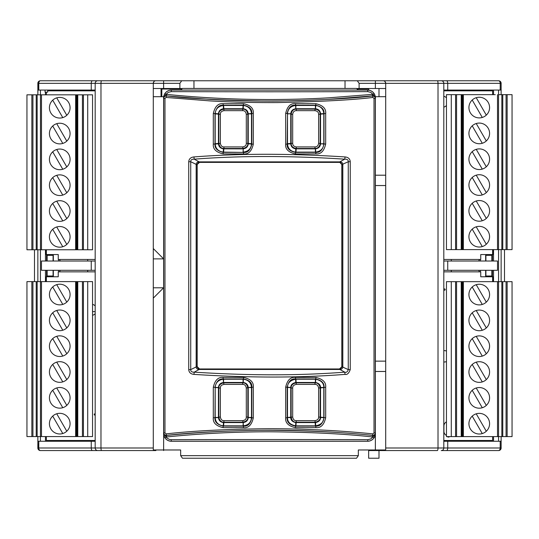 <?xml version="1.0" encoding="UTF-8"?>
<svg xmlns="http://www.w3.org/2000/svg" width="539" height="539" viewBox="0 0 539 539"><rect width="100%" height="100%" fill="white"/><g stroke="black" fill="none" stroke-linecap="round" stroke-linejoin="round"><path stroke-width="0.81" d="M489.068 436.603L492.43 436.603M507.145 436.603L507.145 281.654L512.05 281.654L512.05 436.603L506.074 436.603L506.074 281.654L451.284 281.654L451.284 436.603L451.284 281.654L446.454 281.654L446.454 436.603L455.576 436.603L455.576 281.654M507.145 281.654L506.074 281.654M476.233 284.693L486.299 302.123L476.233 284.693M479.252 304.899A10.329 10.329 -90 0 0 482.27 304.447A10.329 10.329 90 0 0 486.299 302.123A10.329 10.329 -90 0 0 489.58 294.57A10.329 10.329 90 0 0 474.091 285.623A10.329 10.329 90 0 0 474.091 303.518A10.329 10.329 90 0 0 489.58 294.57A10.329 10.329 -90 0 0 479.252 284.242M482.27 304.447L472.211 287.017M476.233 310.511L486.299 327.948L476.233 310.511M479.252 330.724A10.329 10.329 -90 0 0 482.27 330.272A10.329 10.329 90 0 0 486.299 327.948A10.329 10.329 -90 0 0 489.58 320.395A10.329 10.329 90 0 0 474.091 311.448A10.329 10.329 90 0 0 474.091 329.336A10.329 10.329 90 0 0 489.58 320.395A10.329 10.329 -90 0 0 479.252 310.066M482.27 330.272L472.211 312.836M479.252 335.885A10.329 10.329 -90 0 1 486.299 353.773L476.233 336.336L486.299 353.773A10.329 10.329 90 0 1 482.27 356.097A10.329 10.329 -90 0 1 479.252 356.548M489.58 346.22A10.329 10.329 90 0 0 474.091 337.273A10.329 10.329 90 0 0 474.091 355.161A10.329 10.329 90 0 0 489.58 346.22M482.27 356.097L472.211 338.66M506.074 436.603L463.365 436.603L463.365 281.654M495.267 436.603L498.555 436.603L498.541 281.654L495.267 281.654M479.252 413.359A10.329 10.329 -90 0 1 489.58 423.688A10.329 10.329 90 0 0 474.091 414.747A10.329 10.329 90 0 0 474.091 432.635A10.329 10.329 90 0 0 489.58 423.688A10.329 10.329 -90 0 1 486.299 431.247L476.233 413.811L486.299 431.247A10.329 10.329 90 0 1 482.27 433.572A10.329 10.329 -90 0 1 479.252 434.023M479.252 387.534A10.329 10.329 -90 0 1 489.58 397.863A10.329 10.329 90 0 0 474.091 388.922A10.329 10.329 90 0 0 474.091 406.81A10.329 10.329 90 0 0 489.58 397.863A10.329 10.329 -90 0 1 486.299 405.422L476.233 387.986L486.299 405.422A10.329 10.329 90 0 1 482.27 407.747A10.329 10.329 -90 0 1 479.252 408.198M479.252 361.709A10.329 10.329 -90 0 1 489.58 372.045A10.329 10.329 90 0 0 474.091 363.097A10.329 10.329 90 0 0 474.091 380.985A10.329 10.329 90 0 0 489.58 372.045A10.329 10.329 -90 0 1 486.299 379.597L476.233 362.161L486.299 379.597A10.329 10.329 90 0 1 482.27 381.922A10.329 10.329 -90 0 1 479.252 382.373M463.365 436.603L455.576 436.603M459.107 281.654L464.214 281.654M457.564 281.654L455.495 281.654M492.43 281.654L489.068 281.654M482.27 381.922L472.211 364.485M482.27 407.747L472.211 390.31M482.27 433.572L472.211 416.135M464.214 436.603L459.107 436.603M457.564 436.603L455.495 436.603M492.43 249.611L489.068 249.611M492.43 94.662L489.068 94.662M464.214 94.662L459.107 94.662M464.214 249.611L459.107 249.611M457.564 249.611L455.495 249.611M457.564 94.662L455.495 94.662M52.701 100.173L62.767 117.61M56.73 97.849L66.789 115.285M49.42 107.726A10.329 10.329 0 0 0 64.909 116.673A10.329 10.329 0 0 0 64.909 98.785A10.329 10.329 0 0 0 49.42 107.726M56.73 123.674L66.789 141.11M52.701 125.998L62.767 143.428M49.42 133.551A10.329 10.329 0 0 0 64.909 142.498A10.329 10.329 0 0 0 64.909 124.61A10.329 10.329 0 0 0 49.42 133.551M56.73 149.498L66.789 166.928M52.701 151.823L62.767 169.253M49.42 159.376A10.329 10.329 0 0 0 64.909 168.323A10.329 10.329 0 0 0 64.909 150.428A10.329 10.329 0 0 0 49.42 159.376M83.505 249.759L81.436 249.759M46.57 249.759L49.932 249.759M74.786 249.759L79.893 249.759M87.716 94.817L87.716 249.759L92.546 249.759L92.546 94.817L83.424 94.817L83.424 249.759L87.716 249.759M31.855 94.817L31.855 249.759L26.95 249.759L26.95 94.817L83.424 94.817M32.926 94.817L32.926 249.759L83.424 249.759M76.632 94.817L76.653 249.759L76.632 94.817M76.255 94.817L76.275 249.759L76.255 94.817M75.635 94.817L75.635 249.759M49.42 236.85A10.329 10.329 0 0 0 64.909 245.797A10.329 10.329 0 0 0 64.909 227.903A10.329 10.329 0 0 0 49.42 236.85M49.42 211.025A10.329 10.329 0 0 0 64.909 219.973A10.329 10.329 0 0 0 64.909 202.078A10.329 10.329 0 0 0 49.42 211.025M49.42 185.2A10.329 10.329 0 0 0 64.909 194.148A10.329 10.329 0 0 0 64.909 176.253A10.329 10.329 0 0 0 49.42 185.2M40.459 94.817L40.459 249.759M52.701 177.648L62.767 195.078M56.73 175.323L66.789 192.753M56.73 201.148L66.789 218.578M52.701 203.472L62.767 220.902M56.73 226.973L66.789 244.403M52.701 229.297L62.767 246.727M31.855 249.759L32.926 249.759M43.733 249.759L40.432 249.759L40.432 281.614M52.701 286.977L62.767 304.407M56.73 284.653L66.789 302.083M49.42 294.53A10.329 10.329 0 0 0 64.909 303.477A10.329 10.329 0 0 0 64.909 285.582A10.329 10.329 0 0 0 49.42 294.53M56.73 310.477L66.789 327.907M52.701 312.802L62.767 330.232M49.42 320.355A10.329 10.329 0 0 0 64.909 329.302A10.329 10.329 0 0 0 64.909 311.407A10.329 10.329 0 0 0 49.42 320.355M56.73 336.302L66.789 353.732M52.701 338.627L62.767 356.057M49.42 346.179A10.329 10.329 0 0 0 64.909 355.127A10.329 10.329 0 0 0 64.909 337.232A10.329 10.329 0 0 0 49.42 346.179M83.505 436.563L81.436 436.563M46.57 436.563L49.932 436.563M74.786 436.563L79.893 436.563M87.716 281.614L87.716 436.563L92.546 436.563L92.546 281.614L83.424 281.614L83.424 436.563L87.716 436.563M31.855 281.614L31.855 436.563L26.95 436.563L26.95 281.614L83.424 281.614M32.926 281.614L32.926 436.563L83.424 436.563M76.632 281.614L76.653 436.563L76.632 281.614M76.255 281.614L76.275 436.563L76.255 281.614M75.635 281.614L75.635 436.563M49.42 423.654A10.329 10.329 0 0 0 64.909 432.595A10.329 10.329 0 0 0 64.909 414.707A10.329 10.329 0 0 0 49.42 423.654M49.42 397.829A10.329 10.329 0 0 0 64.909 406.77A10.329 10.329 0 0 0 64.909 388.882A10.329 10.329 0 0 0 49.42 397.829M49.42 372.004A10.329 10.329 0 0 0 64.909 380.952A10.329 10.329 0 0 0 64.909 363.057A10.329 10.329 0 0 0 49.42 372.004M40.459 281.614L40.459 436.563M52.701 364.452L62.767 381.881M56.73 362.127L66.789 379.557M56.73 387.945L66.789 405.382M52.701 390.27L62.767 407.706M56.73 413.77L66.789 431.207M52.701 416.095L62.767 433.531M31.855 436.563L32.926 436.563M43.733 436.563L40.432 436.563L40.432 441.266M368.656 90.128L368.656 88.511M378.991 450.564L378.991 458.238L368.656 458.238L368.656 450.564L437.358 450.564A2.58 0.647 -90 0 0 438.012 447.983L438.012 83.343A2.58 0.647 -90 0 0 437.358 80.762L441.225 80.762A2.58 2.58 0 0 1 443.806 83.343L443.806 90.06L501.135 90.06L501.135 94.662M153.285 287.799L163.613 287.799L153.285 298.128L153.285 258.875L163.613 258.875L153.285 248.546L153.285 88.511L179.885 88.511L179.885 83.343L181.69 80.762L193.959 80.762L40.432 80.762L169.832 80.762M163.694 96.697L153.285 96.697L153.285 258.875M358.199 90.06L356.522 88.436L182.465 88.436L180.787 90.06M153.285 298.128L153.285 449.977L180.659 449.977L180.659 455.657L182.465 458.238L356.522 458.238L358.327 455.657L358.327 449.977L375.373 449.977L375.373 450.564L383.121 450.564A2.58 2.58 0 0 0 384.765 449.977A2.58 2.58 0 0 1 383.121 450.564M375.373 361.143L385.702 361.143L385.702 371.472L375.373 371.472M375.373 175.202L385.702 175.202L385.702 96.697L375.292 96.697M385.702 371.472L385.702 449.977L375.373 449.977L375.373 96.697M385.702 361.143L385.702 185.537L375.373 185.537M368.656 450.564L375.373 450.564M154.221 449.977A2.58 2.58 0 0 0 155.865 450.564L97.761 450.564A2.58 2.58 0 0 1 95.181 447.983L95.181 83.343A2.58 2.58 0 0 1 97.761 80.762L155.865 80.762A2.58 2.58 0 0 0 153.285 83.343L153.285 88.511M356.946 88.511L385.702 88.511L385.702 96.697M161.033 88.511L161.033 96.697M45.06 90.06L45.06 92.142L47.681 92.142L47.681 90.06M38.646 81.477A2.58 2.58 0 0 0 38.538 81.584L38.343 81.827A2.58 2.58 0 0 0 38.04 82.373L37.851 94.817L37.851 90.06L95.181 90.06M446.454 421.889A4.521 4.521 0 0 0 443.934 425.938L443.934 431.362A4.521 4.521 0 0 0 446.454 435.418M443.806 96.212A5.68 5.68 0 0 1 446.454 97.849M446.454 105.503A5.68 5.68 0 0 1 443.806 107.146M92.546 304.34A5.68 5.68 0 0 1 95.181 305.923M95.181 313.725A5.68 5.68 0 0 1 92.546 315.302M446.454 361.575A5.68 5.68 0 0 1 443.806 361.965M443.806 350.646A5.68 5.68 0 0 1 446.454 351.037M449.654 436.603A1.839 1.839 0 0 1 447.255 436.603M95.181 415.057A0.654 0.654 0 0 1 94.251 414.323A0.654 0.654 0 0 1 95.181 413.885M444.5 290.231A0.654 0.654 0 0 1 443.934 289.248A0.654 0.654 0 0 1 445.073 289.248A0.654 0.654 0 0 1 444.5 290.231M95.181 90.835L47.681 90.835M161.808 94.965L161.033 94.965M492.612 94.662L492.612 90.835L443.806 90.835M443.806 259.468L480.734 259.468L480.734 254.556L492.612 254.556L492.612 249.611M487.195 276.77L480.734 276.77L480.734 271.858L443.806 271.858M443.806 440.491L492.612 440.491L492.612 436.603M492.612 281.654L492.612 276.77L480.734 276.77M46.367 436.563L46.367 440.491L95.181 440.491M95.181 271.858L58.252 271.858L58.252 276.77L46.367 276.77L46.367 281.614M46.367 249.759L46.367 254.556L58.252 254.556L58.252 259.468L95.181 259.468M46.367 92.142L46.367 94.817M34.489 249.759L34.489 281.614M87.689 271.858L87.689 270.308M87.689 261.017L87.689 259.468M59.405 271.858A10.847 10.847 0 0 0 60.301 270.308M60.301 261.017A10.847 10.847 0 0 0 59.405 259.468M504.497 281.654L504.497 249.611M451.298 259.468L451.298 261.017M451.298 270.308L451.298 271.858M479.582 259.468A10.847 10.847 0 0 0 478.686 261.017M478.686 270.308A10.847 10.847 0 0 0 479.582 271.858M45.451 270.308L45.451 281.614M45.451 436.563L45.451 441.266M45.451 92.142L45.451 94.817M45.451 249.759L45.451 261.017M501.135 436.603L501.135 441.266L443.806 441.266L443.806 447.983L385.702 447.983M91.253 441.266L91.253 447.983A2.58 1.273 90 0 0 92.526 450.564L40.432 450.564A2.58 2.58 0 0 1 37.851 447.983L37.851 436.563L37.851 441.266L95.181 441.266M46.556 270.308L46.556 276.77L58.252 276.77M46.556 254.556L46.556 261.017M480.734 254.556L487.195 254.556M480.478 259.468L480.478 261.017M485.646 261.017L485.646 254.556M491.912 441.266L491.912 440.491M161.033 93.671L161.808 93.671M500.812 82.09A2.58 2.58 0 0 1 500.947 82.373L501.135 83.343A2.58 2.58 0 0 0 498.555 80.762L345.027 80.762L357.296 80.762L359.102 83.343L359.102 88.511M500.34 81.477A2.58 2.58 0 0 1 500.785 82.043M500.205 90.06L500.205 83.343A2.58 1.651 -90 0 0 498.555 80.762L437.358 80.762M493.535 441.266L493.535 436.603M493.535 281.654L493.535 270.308M493.535 261.017L493.535 249.611M493.535 94.662L493.535 90.06M491.912 90.835L491.912 90.06M492.612 254.556L493.394 254.556L493.394 249.611M492.43 261.017L492.43 254.556M492.43 276.77L492.43 270.308M493.394 281.654L493.394 276.77L492.612 276.77M46.556 276.77L45.593 276.77L45.593 281.614M46.367 276.77L45.593 276.77M47.075 440.491L47.075 441.266M58.508 261.017L58.508 259.468M58.508 271.858L58.508 270.308M501.135 441.266L501.135 447.983A2.58 2.58 0 0 1 498.555 450.564A2.58 1.651 -90 0 0 500.205 447.983L501.135 447.983L500.947 448.953M501.135 249.611L501.135 281.654M498.555 450.564L441.225 450.564A2.58 2.58 0 0 0 443.806 447.983A2.58 2.58 0 0 1 441.225 450.564A2.58 2.58 0 0 0 443.806 447.983L443.806 83.343A2.58 2.58 0 0 0 441.225 80.762A2.58 2.58 0 0 1 443.806 83.343A2.58 2.58 0 0 0 441.225 80.762L498.555 80.762M37.851 441.266L38.04 448.953M37.851 281.614L37.851 249.759M506.074 249.611L506.074 94.662L507.145 94.662L507.145 249.611L507.145 94.662L512.05 94.662L512.05 249.611L495.267 249.611M495.267 94.662L451.284 94.662L451.284 249.611L451.284 94.662L446.454 94.662L446.454 249.611L455.576 249.611L455.576 94.662M485.646 276.77L485.646 270.308M480.478 270.308L480.478 271.858M53.341 270.308L53.341 276.77M53.341 254.556L53.341 261.017M45.593 249.759L45.593 254.556L46.367 254.556M92.546 311.63L95.181 311.63M447.734 261.017L443.806 261.017L443.806 270.308L497.524 270.308L497.524 261.017L447.734 261.017L447.734 270.308M95.181 261.017L41.463 261.017L41.463 270.308L95.181 270.308M46.556 275.995L47.142 275.995L47.142 270.308M46.556 255.331L53.085 255.331L53.085 261.017M91.253 90.06L91.253 83.343A2.58 1.273 -90 0 1 92.526 80.762L40.432 80.762A2.58 1.651 90 0 0 38.781 83.343L37.851 83.343L37.851 90.06M385.183 81.793L385.702 83.343A2.58 2.58 0 0 0 383.121 80.762L368.656 80.762M38.781 90.06L38.781 83.343L100.975 83.343L100.975 447.983A2.58 0.647 -90 0 0 101.628 450.564L40.432 450.564A2.58 1.651 90 0 1 38.781 447.983L37.851 447.983M385.702 175.202L385.702 185.537M193.959 88.436L193.959 80.762L345.027 80.762L345.027 88.436M95.181 83.343A2.58 2.58 0 0 1 97.761 80.762L92.526 80.762M485.902 261.017L485.902 255.331L492.43 255.331M492.43 275.995L485.902 275.995L485.902 270.308M443.806 294.2L443.806 284.646M443.806 178.631L443.806 166.753M47.142 275.995L53.085 275.995L53.085 270.308M501.135 90.06L501.135 83.343L385.702 83.343L385.702 88.511M95.181 399.177L95.181 411.055M95.181 213.242L95.181 225.12M443.806 132.149L443.806 120.271M443.806 318.084L443.806 306.206M443.806 153.716L443.806 144.162M161.808 92.378L161.033 92.378M101.628 80.762A2.58 0.647 -90 0 0 100.975 83.343L153.285 83.343L153.797 81.793M179.885 88.511L182.041 88.511M443.806 432.615L443.806 423.061M491.837 270.308L491.837 275.995M443.806 411.055L443.806 399.177M443.806 108.265L443.806 98.711M47.142 261.017L47.142 255.331M443.806 246.68L443.806 237.126M443.806 201.229L443.806 191.675M443.806 387.164L443.806 377.61M95.181 166.753L95.181 178.631M95.181 163.917L95.181 156.169M443.806 225.12L443.806 213.242M443.806 339.651L443.806 330.097M443.806 364.573L443.806 352.688M37.851 83.343A2.58 2.58 0 0 1 40.432 80.762A2.58 2.58 0 0 0 37.851 83.343M491.837 255.331L491.837 261.017M95.181 114.497L95.181 117.751M95.181 108.265L95.181 112.503M166.059 433.888C193.083 430.843 227.377 429.118 268.927 428.714C309.824 428.673 347.359 431.261 372.927 433.888L374.012 432.871L374.012 98.455L372.927 97.438C353.294 99.924 321.439 101.635 277.363 102.578C253.054 102.693 230.584 102.134 209.954 100.901L166.059 97.438L164.974 98.455L164.974 432.871L166.059 433.888L166.403 435.384C193.339 432.339 227.512 430.621 268.927 430.216C309.696 430.169 347.103 432.756 372.584 435.384C374.039 435.485 374.942 434.65 375.306 432.871L375.137 434.03A1.55 1.213 -1.3 0 0 375.319 433.471L375.306 432.891C375.407 434.333 374.504 435.182 372.59 435.451L372.254 436.94C345.277 433.895 311.144 432.177 269.857 431.786C229.264 431.752 192.153 434.326 166.733 436.94A4.103 4.049 92.3 0 1 165.978 436.947L164.947 437.809C166.517 440.013 168.667 441.151 171.402 441.225L367.585 441.225C370.32 441.151 372.469 440.013 374.039 437.809C375.232 435.162 375.663 433.72 375.319 433.471L375.373 433.524A7.748 7.748 45 0 1 367.625 441.266L171.362 441.266A7.748 7.748 135 0 1 163.613 433.524L163.613 97.802A7.748 7.748 -135 0 1 171.362 90.06L367.625 90.06A7.748 7.748 -45 0 1 375.373 97.802L375.319 97.855C375.582 97.236 375.151 95.787 374.039 93.517C372.469 91.313 370.32 90.175 367.585 90.094L171.402 90.094C168.667 90.175 166.517 91.313 164.947 93.517C163.829 95.801 163.405 97.242 163.667 97.855L163.681 98.435C163.674 96.892 164.577 96.043 166.396 95.875L166.733 94.386C187.343 96.488 226.414 99.762 274.883 99.526C294.624 99.365 312.553 98.805 328.675 97.828L372.254 94.386A4.103 4.049 -87.7 0 1 373.008 94.379L370.859 92.418L367.834 91.643A622.275 10.834 180 0 1 171.153 91.643L168.222 92.364L165.978 94.379A4.103 4.042 87.7 0 1 166.733 94.386M350.249 161.727L350.249 369.599C348.854 373.352 347.123 374.949 345.061 374.389C299.421 377.927 249.045 377.927 193.925 374.389C190.705 374.066 188.973 372.469 188.731 369.599L190.725 369.599L190.725 161.727C190.631 159.948 191.803 159.093 194.242 159.173C239.687 155.636 289.854 155.636 344.744 159.173C347.204 159.079 348.376 159.935 348.261 161.727L348.261 369.599C347.574 371.849 346.402 372.698 344.744 372.153C299.3 375.69 249.126 375.69 194.242 372.153C191.783 372.247 190.611 371.391 190.725 369.599L196.183 366.951C196.351 368.757 197.517 369.586 199.679 369.458L339.307 369.458C341.248 369.734 342.406 368.905 342.804 366.951A3.766 2.89 -90 0 0 342.824 366.486L342.824 164.84A3.773 2.89 -90 0 0 342.804 164.375C342.636 162.569 341.47 161.74 339.307 161.868L199.679 161.868C197.624 161.66 196.459 162.495 196.183 164.375L190.725 161.727L188.731 161.727C188.994 158.884 190.725 157.28 193.925 156.937C239.565 153.399 289.942 153.399 345.061 156.937C348.282 157.26 350.013 158.857 350.249 161.727L348.261 161.727L341.894 164.604L339.307 161.868M213.309 387.278C214.913 380.224 218.174 376.943 223.092 377.435A624.108 32.583 0 0 1 243.466 377.374C250.541 378.964 253.822 382.225 253.31 387.157L253.31 417.907C251.693 424.948 248.418 428.209 243.466 427.69A624.108 32.583 180 0 1 223.092 427.629C216.058 425.992 212.797 422.711 213.309 417.786L213.309 387.278L215 387.278C216.341 381.336 219.077 378.573 223.207 378.984A622.552 32.583 -0 0 1 243.534 378.924C249.476 380.258 252.232 383 251.801 387.157L251.801 417.907C250.446 423.836 247.691 426.585 243.534 426.14A622.558 32.583 180 0 1 223.207 426.079C217.298 424.698 214.562 421.936 215 417.786L215.182 387.46C215.58 382.636 218.329 379.88 223.436 379.207L243.244 379.207C248.324 379.854 251.073 382.609 251.497 387.46L251.497 417.604C251.093 422.428 248.344 425.183 243.244 425.857L223.436 425.857C218.356 425.21 215.607 422.455 215.182 417.604L215.182 387.46L218.443 387.501C218.733 384.603 220.411 382.926 223.476 382.474L223.597 379.207M285.677 387.157C287.287 380.116 290.568 376.855 295.52 377.374A624.108 32.583 -0 0 1 315.894 377.435C322.928 379.072 326.189 382.353 325.677 387.278L325.677 417.786C324.074 424.84 320.813 428.121 315.894 427.629A624.108 32.583 180 0 1 295.52 427.69C288.446 426.1 285.165 422.839 285.677 417.907L285.677 387.157L287.186 387.157C288.54 381.228 291.296 378.479 295.453 378.924A622.558 32.583 0 0 1 315.78 378.984C321.689 380.366 324.424 383.128 323.986 387.278L323.986 417.786C322.645 423.728 319.91 426.49 315.78 426.079A622.552 32.583 180 0 1 295.453 426.14C289.51 424.806 286.755 422.064 287.186 417.907L287.186 387.157L290.75 387.501L291.134 388.013L291.134 417.051C291.808 420.588 293.526 422.306 296.288 422.212L315.005 422.212C318.536 421.538 320.254 419.814 320.159 417.051L320.159 388.013C319.486 384.475 317.767 382.757 315.005 382.852L296.288 382.852C292.758 383.525 291.04 385.25 291.134 388.013L292.684 388.013L292.684 417.051C293.149 419.531 294.355 420.73 296.288 420.663L315.005 420.663C317.478 420.191 318.684 418.992 318.616 417.051L318.616 388.013C318.145 385.533 316.939 384.334 315.005 384.401L296.288 384.401C293.816 384.873 292.61 386.072 292.684 388.013M213.309 113.54C214.913 106.486 218.174 103.205 223.092 103.697A624.108 32.583 0 0 1 243.466 103.636C250.541 105.226 253.822 108.487 253.31 113.419L253.31 144.169C251.693 151.21 248.418 154.471 243.466 153.952A624.108 32.583 180 0 1 223.092 153.891C216.058 152.254 212.797 148.973 213.309 144.048L213.309 113.54L215 113.54C216.341 107.598 219.077 104.835 223.207 105.246A622.552 32.583 -0 0 1 243.534 105.186C249.476 106.52 252.232 109.262 251.801 113.419L251.801 144.169C250.446 150.098 247.691 152.847 243.534 152.402L223.436 152.119C218.356 151.472 215.607 148.717 215.182 143.866L215.182 113.722C215.58 108.898 218.329 106.143 223.436 105.469L243.244 105.469C248.324 106.116 251.073 108.865 251.497 113.722L251.497 143.866C251.093 148.69 248.344 151.446 243.244 152.119L243.204 148.852L243.076 152.119M285.677 113.419C287.287 106.378 290.568 103.117 295.52 103.636A624.108 32.583 -0 0 1 315.894 103.697C322.928 105.334 326.189 108.615 325.677 113.54L325.677 144.048C324.074 151.102 320.813 154.383 315.894 153.891A624.108 32.583 180 0 1 295.52 153.952C288.446 152.362 285.165 149.101 285.677 144.169L285.677 113.419L287.186 113.419C288.54 107.483 291.296 104.741 295.453 105.186A622.558 32.583 0 0 1 315.78 105.246C321.689 106.628 324.424 109.39 323.986 113.54L323.986 144.048C322.645 149.99 319.91 152.753 315.78 152.342A622.552 32.583 180 0 1 295.453 152.402C289.51 151.068 286.755 148.326 287.186 144.169L287.489 113.722C287.887 108.898 290.642 106.143 295.743 105.469L315.551 105.469C320.631 106.116 323.38 108.865 323.804 113.722L323.804 143.866C323.407 148.69 320.651 151.446 315.551 152.119L295.743 152.119C290.662 151.472 287.914 148.717 287.489 143.866L287.489 113.722L290.75 113.763C291.04 110.866 292.717 109.188 295.783 108.73L295.911 105.469M374.012 432.871L375.306 432.871L375.306 98.455C375.306 97.013 374.403 96.178 372.584 95.942C353.018 98.428 321.271 100.139 277.336 101.083C253.108 101.197 230.712 100.638 210.149 99.405L166.403 95.942C164.947 95.841 164.045 96.676 163.681 98.455L163.681 432.871C163.681 434.313 164.584 435.148 166.403 435.384L166.396 435.451C165.257 435.903 164.348 435.054 163.681 432.891L163.843 434.023L166.969 438.086L169.468 439.453L171.153 439.683A622.275 10.834 -0 0 1 367.834 439.683L370.765 438.955L373.008 436.947A4.096 4.036 -92.3 0 1 372.254 436.94M372.927 433.888L372.59 435.451C345.526 432.399 311.279 430.681 269.857 430.29C229.129 430.257 191.897 432.83 166.396 435.451L166.733 436.94M164.974 432.871L163.681 432.871L163.667 433.471C163.405 434.09 163.836 435.539 164.947 437.809M163.843 434.023A1.55 1.213 -178.7 0 1 163.667 433.471L163.613 450.564M163.613 96.697L163.667 97.855A1.55 1.213 178.7 0 1 163.843 97.296L165.978 94.379L164.947 93.517M163.843 97.296L163.681 98.455L164.974 98.455M375.137 434.03L373.008 436.947L374.039 437.809M166.059 97.438L166.396 95.875C185.82 98.334 217.379 100.045 261.058 101.002C285.259 101.13 307.749 100.584 328.52 99.344L372.59 95.875C373.729 95.423 374.639 96.279 375.306 98.435L375.319 97.855A1.55 1.213 1.3 0 0 375.137 97.296L373.008 94.379L374.039 93.517M372.254 94.386L372.927 97.438M374.012 98.455L375.306 98.455L375.137 97.296M341.8 366.379L341.8 164.947A2.587 2.58 -45 0 0 339.22 162.367L199.76 162.367A2.587 2.58 -135 0 0 197.186 164.947L197.186 366.379A2.587 2.58 135 0 0 199.76 368.959L339.22 368.959A2.587 2.58 45 0 0 341.8 366.379L342.824 366.486M339.22 162.367L199.632 162.232L197.092 164.604L197.079 366.486L199.632 369.094L339.354 369.094L341.894 366.722L341.908 164.84L342.824 164.84M341.8 164.947L341.894 164.604M339.132 162.232L344.744 159.173L345.061 156.937M199.854 162.232L194.242 159.173L193.925 156.937M199.76 162.367L199.679 161.868M197.092 164.604L196.183 164.375A3.773 2.89 90 0 0 196.162 164.84L196.162 366.486A3.773 2.89 90 0 0 196.183 366.951L197.092 366.722M197.186 164.947L196.162 164.84M197.186 366.379L196.162 366.486M199.76 368.959L199.679 369.458M199.854 369.087L194.242 372.153L193.925 374.389M339.132 369.087L344.744 372.153L345.061 374.389M339.22 368.959L339.307 369.458M341.894 366.722L348.261 369.599L350.249 369.599M243.466 377.374L243.204 382.474C246.256 382.912 247.933 384.583 248.236 387.501L251.497 387.629M243.466 427.69L243.204 422.589L243.076 425.857M242.691 420.663C245.171 420.191 246.377 418.992 246.303 417.051L246.303 388.013C245.838 385.533 244.632 384.334 242.691 384.401L223.981 384.401C221.509 384.873 220.303 386.072 220.37 388.013L220.37 417.051C220.842 419.531 222.048 420.73 223.981 420.663L242.691 420.663L243.076 422.596L223.476 422.589L223.092 427.629M223.476 422.589C220.424 422.152 218.746 420.481 218.443 417.563L213.309 417.786M220.37 417.051L218.827 417.051C219.501 420.588 221.219 422.306 223.981 422.212L242.691 422.212C246.229 421.538 247.947 419.814 247.852 417.051L247.852 388.013C247.179 384.475 245.461 382.757 242.691 382.852L223.981 382.852C220.451 383.525 218.733 385.25 218.827 388.013L218.827 417.051L218.443 417.435L215.182 417.435M218.443 417.563L218.443 387.629L215.182 387.629M220.37 388.013L218.827 388.013L218.443 387.501M223.476 382.474L223.092 377.435M223.981 384.401L223.597 382.468L243.076 382.468L243.076 379.207M242.691 384.401L242.691 382.852L243.204 382.474M248.236 387.501L253.31 387.157M246.303 388.013L248.236 387.629L248.236 417.435L251.497 417.435M246.303 417.051L247.852 417.051L248.236 417.563C247.947 420.46 246.269 422.138 243.204 422.589M248.236 417.563L253.31 417.907M223.981 420.663L223.597 425.857M325.677 387.278L323.804 387.46C323.865 383.054 321.116 380.305 315.551 379.207L295.743 379.207C290.184 380.305 287.435 383.054 287.489 387.46L290.75 387.629L290.75 417.563C290.764 420.204 292.441 421.882 295.783 422.589L315.51 422.589C318.852 421.882 320.53 420.204 320.543 417.563L320.543 387.501C320.53 384.859 318.859 383.182 315.51 382.474L315.005 382.852L315.005 384.401M315.389 379.207L315.389 382.468L295.783 382.474C292.441 383.182 290.764 384.859 290.75 387.501M285.677 417.907L287.489 417.604C287.428 422.01 290.177 424.759 295.743 425.857L315.551 425.857C321.109 424.766 323.858 422.01 323.804 417.604L320.543 417.563M295.52 427.69L295.783 422.589M295.52 377.374L295.783 382.474M325.677 417.786L323.804 417.604L323.804 387.46L320.543 387.501M315.894 377.435L315.51 382.474M287.489 387.629L287.489 417.604L290.75 417.563M315.894 427.629L315.51 422.589M323.804 143.697L320.543 143.825C320.254 146.723 318.576 148.4 315.51 148.852L295.783 148.852C292.731 148.414 291.053 146.743 290.75 143.825L290.75 113.891L291.134 114.275C291.693 110.852 293.418 109.134 296.288 109.114L295.911 108.73L315.51 108.73C318.562 109.168 320.24 110.845 320.543 113.763L320.543 143.697L320.159 143.313C319.6 146.729 317.882 148.454 315.005 148.474L315.005 146.925L296.288 146.925C293.896 146.534 292.69 145.328 292.684 143.313L292.684 114.275C293.075 111.876 294.274 110.677 296.288 110.663L315.005 110.663C317.397 111.054 318.603 112.26 318.616 114.275L318.616 143.313C318.219 145.712 317.02 146.911 315.005 146.925M315.389 105.469L315.389 108.73L315.005 109.114C318.421 109.68 320.139 111.398 320.159 114.275L320.159 143.313L318.616 143.313M287.489 113.891L290.75 113.763M295.911 152.119L296.288 148.474C292.872 147.908 291.154 146.19 291.134 143.313L291.134 114.275L292.684 114.275M296.288 146.925L296.288 148.474L315.005 148.474L315.389 148.858L315.389 152.119M315.51 148.852L315.894 153.891M320.543 143.825L325.677 144.048M318.616 114.275L323.804 113.891M320.543 113.763L325.677 113.54M315.51 108.73L315.894 103.697M295.783 108.73L295.52 103.636M292.684 143.313L287.489 143.697M290.75 143.825L285.677 144.169M295.783 148.852L295.52 153.952M242.691 146.925L243.076 148.858L223.476 148.852C220.424 148.414 218.746 146.743 218.443 143.825L218.443 113.763C218.733 110.866 220.411 109.188 223.476 108.73L243.204 108.73C246.256 109.168 247.933 110.845 248.236 113.763L247.852 114.275C247.179 110.738 245.461 109.019 242.691 109.114L223.981 109.114C220.451 109.788 218.733 111.512 218.827 114.275L218.827 143.313C219.501 146.851 221.219 148.569 223.981 148.474L242.691 148.474C246.229 147.794 247.947 146.076 247.852 143.313L247.852 114.275L246.303 114.275C245.838 111.795 244.632 110.596 242.691 110.663L223.981 110.663C221.509 111.135 220.303 112.334 220.37 114.275L220.37 143.313C220.842 145.793 222.048 146.992 223.981 146.925L242.691 146.925C245.171 146.453 246.377 145.254 246.303 143.313L246.303 114.275M251.497 113.891L248.236 113.891L248.236 143.825C247.947 146.723 246.269 148.4 243.204 148.852M246.303 143.313L251.497 143.697M248.236 143.825L253.31 144.169M248.236 113.763L253.31 113.419M243.204 108.73L243.466 103.636M242.691 110.663L243.076 105.469M223.981 110.663L223.597 105.469M223.476 108.73L223.092 103.697M218.443 113.763L215 113.54L215 144.048L218.443 143.825M220.37 114.275L215.182 113.891M220.37 143.313L215.182 143.697M223.476 148.852L223.207 152.342C217.298 150.96 214.562 148.198 215 144.048L213.309 144.048M223.981 146.925L223.597 152.119M243.466 153.952L243.534 152.402A622.558 32.583 180 0 1 223.207 152.342L223.092 153.891M368.656 89.023L357.674 89.023M181.313 89.023L161.808 89.023L161.808 96.697M506.074 94.662L498.541 94.662L498.541 249.611L462.347 249.611L462.347 94.662L462.347 249.611L455.576 249.611M462.745 94.662L462.725 249.611L462.745 94.662M476.233 149.343L486.299 166.78L476.233 149.343M479.252 148.892A10.329 10.329 -90 0 1 486.299 166.78A10.329 10.329 90 0 1 482.27 169.105A10.329 10.329 -90 0 1 479.252 169.556M482.27 169.105L472.211 151.668M489.58 159.221A10.329 10.329 90 0 0 474.091 150.28A10.329 10.329 90 0 0 474.091 168.168A10.329 10.329 90 0 0 489.58 159.221M472.211 125.843L482.27 143.28A10.329 10.329 -90 0 1 479.252 143.731M482.27 143.28A10.329 10.329 90 0 0 486.299 140.955L476.233 123.519L486.299 140.955A10.329 10.329 -90 0 0 489.58 133.396A10.329 10.329 90 0 0 474.091 124.455A10.329 10.329 90 0 0 474.091 142.343A10.329 10.329 90 0 0 489.58 133.396A10.329 10.329 -90 0 0 479.252 123.067M472.211 100.018L482.27 117.455A10.329 10.329 -90 0 1 479.252 117.906M482.27 117.455A10.329 10.329 90 0 0 486.299 115.13L476.233 97.694L486.299 115.13A10.329 10.329 -90 0 0 489.58 107.571A10.329 10.329 90 0 0 474.091 98.63A10.329 10.329 90 0 0 474.091 116.518A10.329 10.329 90 0 0 489.58 107.571A10.329 10.329 -90 0 0 479.252 97.242M463.365 249.611L463.365 94.662M479.252 174.717A10.329 10.329 -90 0 1 489.58 185.045A10.329 10.329 90 0 0 474.091 176.105A10.329 10.329 90 0 0 474.091 193.993A10.329 10.329 90 0 0 489.58 185.045A10.329 10.329 -90 0 1 486.299 192.605L476.233 175.168L486.299 192.605A10.329 10.329 90 0 1 482.27 194.923A10.329 10.329 -90 0 1 479.252 195.374M479.252 200.542A10.329 10.329 -90 0 1 489.58 210.87A10.329 10.329 90 0 0 474.091 201.923A10.329 10.329 90 0 0 474.091 219.818A10.329 10.329 90 0 0 489.58 210.87A10.329 10.329 -90 0 1 486.299 218.423L476.233 200.993L486.299 218.423A10.329 10.329 90 0 1 482.27 220.747A10.329 10.329 -90 0 1 479.252 221.199M479.252 226.367A10.329 10.329 -90 0 1 489.58 236.695A10.329 10.329 90 0 0 474.091 227.748A10.329 10.329 90 0 0 474.091 245.643A10.329 10.329 90 0 0 489.58 236.695A10.329 10.329 -90 0 1 486.299 244.248L476.233 226.818L486.299 244.248A10.329 10.329 90 0 1 482.27 246.572A10.329 10.329 -90 0 1 479.252 247.024M482.27 246.572L472.211 229.142M482.27 220.747L472.211 203.318M482.27 194.923L472.211 177.493M501.836 436.603L501.836 281.654M498.555 441.266L498.555 249.611M497.517 436.603L497.517 281.654M462.725 436.603L462.725 281.654L462.745 436.603M462.347 436.603L462.347 281.654L462.368 436.603M461.97 436.603L461.97 281.654M461.593 436.603L461.593 281.654M456.567 436.603L456.567 281.654M502.772 436.603L502.772 281.654M36.228 94.817L36.228 249.759M37.164 94.817L37.164 249.759M82.433 94.817L82.433 249.759M77.407 94.817L77.407 249.759M77.03 94.817L77.03 249.759M41.483 94.817L41.483 249.759M36.228 281.614L36.228 436.563M37.164 281.614L37.164 436.563M82.433 281.614L82.433 436.563M77.407 281.614L77.407 436.563M77.03 281.614L77.03 436.563M41.483 281.614L41.483 436.563M180.659 455.657L358.327 455.657M40.432 90.06L40.432 94.817M498.555 90.06L498.555 94.662M446.46 450.564A2.58 1.273 -90 0 0 447.734 447.983L443.806 447.983M500.205 441.266L500.205 447.983L447.734 447.983L447.734 441.266M153.285 447.983L38.781 447.983L38.781 441.266M446.46 80.762A2.58 1.273 90 0 1 447.734 83.343L447.734 90.06M359.102 83.343L375.373 83.343L375.373 80.762M153.285 83.343L163.613 83.343L163.613 80.762M163.613 88.511L163.613 83.343L179.885 83.343M385.702 83.343L375.373 83.343L375.373 88.511M91.253 261.017L91.253 270.308M188.731 369.599L188.731 161.727M171.153 439.683L171.362 441.266M171.153 91.643L171.402 90.101M367.834 439.683L367.625 441.266M367.834 91.643L367.625 90.06M318.616 388.013L323.804 387.629M296.288 384.401L295.911 379.207M292.684 417.051L287.489 417.435M296.288 420.663L295.911 425.857M315.005 420.663L315.389 425.857M318.616 417.051L323.804 417.435M296.288 110.663L296.288 109.114L315.005 109.114L315.005 110.663M502.772 249.611L502.772 94.662M501.836 249.611L501.836 94.662M456.567 249.611L456.567 94.662M461.593 249.611L461.593 94.662M461.97 249.611L461.97 94.662M497.517 249.611L497.517 94.662M461.99 436.603L461.99 281.654M461.613 436.603L461.613 281.654M461.236 436.603L461.236 281.654M77.764 94.817L77.764 249.759M77.387 94.817L77.387 249.759M77.01 94.817L77.01 249.759M77.764 281.614L77.764 436.563M77.387 281.614L77.387 436.563M77.01 281.614L77.01 436.563M378.991 88.511L378.991 96.697M461.236 249.611L461.236 94.662M461.613 249.611L461.613 94.662M461.99 249.611L461.99 94.662"/></g></svg>
